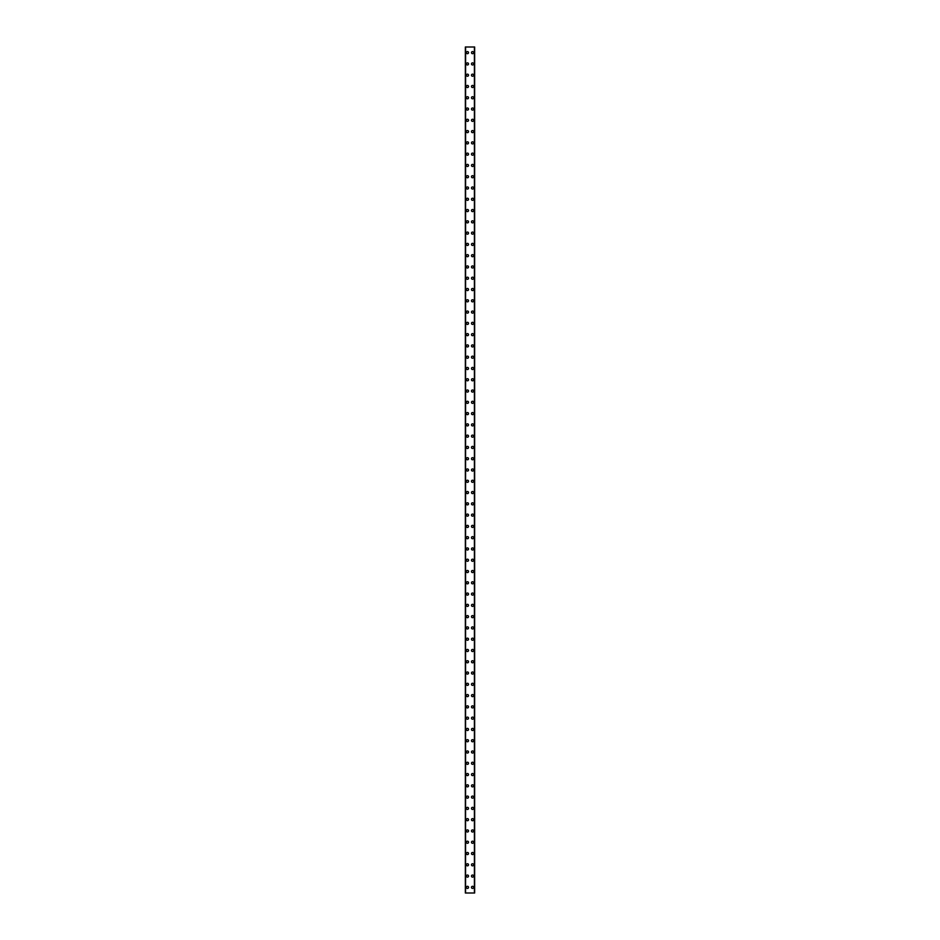 <?xml version="1.0" encoding="UTF-8"?>
<svg xmlns="http://www.w3.org/2000/svg" width="940" height="940" viewBox="0 0 940 940"><rect width="100%" height="100%" fill="white"/><g stroke="black" fill="none" stroke-linecap="round" stroke-linejoin="round"><path stroke-width="1.41" d="M466.405 887.36A1.058 1.058 0 0 1 467.462 886.303A1.058 1.058 0 0 1 468.52 887.36A1.058 1.058 0 0 1 467.462 888.418A1.058 1.058 0 0 1 466.405 887.36M466.405 876.08A1.058 1.058 0 0 1 467.462 875.023A1.058 1.058 0 0 1 468.52 876.08A1.058 1.058 0 0 1 467.462 877.138A1.058 1.058 0 0 1 466.405 876.08M466.405 864.8A1.058 1.058 0 0 1 467.462 863.743A1.058 1.058 0 0 1 468.52 864.8A1.058 1.058 0 0 1 467.462 865.857A1.058 1.058 0 0 1 466.405 864.8M466.405 853.52A1.058 1.058 0 0 1 467.462 852.462A1.058 1.058 0 0 1 468.52 853.52A1.058 1.058 0 0 1 467.462 854.577A1.058 1.058 0 0 1 466.405 853.52M466.405 842.24A1.058 1.058 0 0 1 467.462 841.183A1.058 1.058 0 0 1 468.52 842.24A1.058 1.058 0 0 1 467.462 843.298A1.058 1.058 0 0 1 466.405 842.24M466.405 830.96A1.058 1.058 0 0 1 467.462 829.903A1.058 1.058 0 0 1 468.52 830.96A1.058 1.058 0 0 1 467.462 832.018A1.058 1.058 0 0 1 466.405 830.96M466.405 819.68A1.058 1.058 0 0 1 467.462 818.623A1.058 1.058 0 0 1 468.52 819.68A1.058 1.058 0 0 1 467.462 820.738A1.058 1.058 0 0 1 466.405 819.68M466.405 808.4A1.058 1.058 0 0 1 467.462 807.343A1.058 1.058 0 0 1 468.52 808.4A1.058 1.058 0 0 1 467.462 809.457A1.058 1.058 0 0 1 466.405 808.4M466.405 797.12A1.058 1.058 0 0 1 467.462 796.062A1.058 1.058 0 0 1 468.52 797.12A1.058 1.058 0 0 1 467.462 798.178A1.058 1.058 0 0 1 466.405 797.12M466.405 785.84A1.058 1.058 0 0 1 467.462 784.783A1.058 1.058 0 0 1 468.52 785.84A1.058 1.058 0 0 1 467.462 786.898A1.058 1.058 0 0 1 466.405 785.84M466.405 774.56A1.058 1.058 0 0 1 467.462 773.502A1.058 1.058 0 0 1 468.52 774.56A1.058 1.058 0 0 1 467.462 775.618A1.058 1.058 0 0 1 466.405 774.56M466.405 763.28A1.058 1.058 0 0 1 467.462 762.223A1.058 1.058 0 0 1 468.52 763.28A1.058 1.058 0 0 1 467.462 764.337A1.058 1.058 0 0 1 466.405 763.28M466.405 752A1.058 1.058 0 0 1 467.462 750.943A1.058 1.058 0 0 1 468.52 752A1.058 1.058 0 0 1 467.462 753.058A1.058 1.058 0 0 1 466.405 752M466.405 740.72A1.058 1.058 0 0 1 467.462 739.663A1.058 1.058 0 0 1 468.52 740.72A1.058 1.058 0 0 1 467.462 741.777A1.058 1.058 0 0 1 466.405 740.72M466.405 729.44A1.058 1.058 0 0 1 467.462 728.383A1.058 1.058 0 0 1 468.52 729.44A1.058 1.058 0 0 1 467.462 730.498A1.058 1.058 0 0 1 466.405 729.44M466.405 718.16A1.058 1.058 0 0 1 467.462 717.102A1.058 1.058 0 0 1 468.52 718.16A1.058 1.058 0 0 1 467.462 719.218A1.058 1.058 0 0 1 466.405 718.16M466.405 706.88A1.058 1.058 0 0 1 467.462 705.823A1.058 1.058 0 0 1 468.52 706.88A1.058 1.058 0 0 1 467.462 707.938A1.058 1.058 0 0 1 466.405 706.88M466.405 695.6A1.058 1.058 0 0 1 467.462 694.543A1.058 1.058 0 0 1 468.52 695.6A1.058 1.058 0 0 1 467.462 696.658A1.058 1.058 0 0 1 466.405 695.6M466.405 684.32A1.058 1.058 0 0 1 467.462 683.263A1.058 1.058 0 0 1 468.52 684.32A1.058 1.058 0 0 1 467.462 685.377A1.058 1.058 0 0 1 466.405 684.32M466.405 673.04A1.058 1.058 0 0 1 467.462 671.982A1.058 1.058 0 0 1 468.52 673.04A1.058 1.058 0 0 1 467.462 674.098A1.058 1.058 0 0 1 466.405 673.04M466.405 661.76A1.058 1.058 0 0 1 467.462 660.702A1.058 1.058 0 0 1 468.52 661.76A1.058 1.058 0 0 1 467.462 662.817A1.058 1.058 0 0 1 466.405 661.76M466.405 650.48A1.058 1.058 0 0 1 467.462 649.423A1.058 1.058 0 0 1 468.52 650.48A1.058 1.058 0 0 1 467.462 651.538A1.058 1.058 0 0 1 466.405 650.48M466.405 639.2A1.058 1.058 0 0 1 467.462 638.143A1.058 1.058 0 0 1 468.52 639.2A1.058 1.058 0 0 1 467.462 640.258A1.058 1.058 0 0 1 466.405 639.2M466.405 627.92A1.058 1.058 0 0 1 467.462 626.863A1.058 1.058 0 0 1 468.52 627.92A1.058 1.058 0 0 1 467.462 628.977A1.058 1.058 0 0 1 466.405 627.92M466.405 616.64A1.058 1.058 0 0 1 467.462 615.582A1.058 1.058 0 0 1 468.52 616.64A1.058 1.058 0 0 1 467.462 617.698A1.058 1.058 0 0 1 466.405 616.64M466.405 605.36A1.058 1.058 0 0 1 467.462 604.303A1.058 1.058 0 0 1 468.52 605.36A1.058 1.058 0 0 1 467.462 606.418A1.058 1.058 0 0 1 466.405 605.36M466.405 594.08A1.058 1.058 0 0 1 467.462 593.023A1.058 1.058 0 0 1 468.52 594.08A1.058 1.058 0 0 1 467.462 595.138A1.058 1.058 0 0 1 466.405 594.08M466.405 582.8A1.058 1.058 0 0 1 467.462 581.743A1.058 1.058 0 0 1 468.52 582.8A1.058 1.058 0 0 1 467.462 583.857A1.058 1.058 0 0 1 466.405 582.8M466.405 571.52A1.058 1.058 0 0 1 467.462 570.462A1.058 1.058 0 0 1 468.52 571.52A1.058 1.058 0 0 1 467.462 572.577A1.058 1.058 0 0 1 466.405 571.52M466.405 560.24A1.058 1.058 0 0 1 467.462 559.183A1.058 1.058 0 0 1 468.52 560.24A1.058 1.058 0 0 1 467.462 561.298A1.058 1.058 0 0 1 466.405 560.24M466.405 548.96A1.058 1.058 0 0 1 467.462 547.903A1.058 1.058 0 0 1 468.52 548.96A1.058 1.058 0 0 1 467.462 550.018A1.058 1.058 0 0 1 466.405 548.96M466.405 537.68A1.058 1.058 0 0 1 467.462 536.623A1.058 1.058 0 0 1 468.52 537.68A1.058 1.058 0 0 1 467.462 538.738A1.058 1.058 0 0 1 466.405 537.68M466.405 526.4A1.058 1.058 0 0 1 467.462 525.343A1.058 1.058 0 0 1 468.52 526.4A1.058 1.058 0 0 1 467.462 527.457A1.058 1.058 0 0 1 466.405 526.4M466.405 515.12A1.058 1.058 0 0 1 467.462 514.062A1.058 1.058 0 0 1 468.52 515.12A1.058 1.058 0 0 1 467.462 516.178A1.058 1.058 0 0 1 466.405 515.12M466.405 503.84A1.058 1.058 0 0 1 467.462 502.782A1.058 1.058 0 0 1 468.52 503.84A1.058 1.058 0 0 1 467.462 504.897A1.058 1.058 0 0 1 466.405 503.84M466.405 492.56A1.058 1.058 0 0 1 467.462 491.503A1.058 1.058 0 0 1 468.52 492.56A1.058 1.058 0 0 1 467.462 493.618A1.058 1.058 0 0 1 466.405 492.56M466.405 481.28A1.058 1.058 0 0 1 467.462 480.223A1.058 1.058 0 0 1 468.52 481.28A1.058 1.058 0 0 1 467.462 482.338A1.058 1.058 0 0 1 466.405 481.28M466.405 470A1.058 1.058 0 0 1 467.462 468.943A1.058 1.058 0 0 1 468.52 470A1.058 1.058 0 0 1 467.462 471.058A1.058 1.058 0 0 1 466.405 470M466.405 458.72A1.058 1.058 0 0 1 467.462 457.663A1.058 1.058 0 0 1 468.52 458.72A1.058 1.058 0 0 1 467.462 459.778A1.058 1.058 0 0 1 466.405 458.72M466.405 447.44A1.058 1.058 0 0 1 467.462 446.382A1.058 1.058 0 0 1 468.52 447.44A1.058 1.058 0 0 1 467.462 448.498A1.058 1.058 0 0 1 466.405 447.44M466.405 436.16A1.058 1.058 0 0 1 467.462 435.103A1.058 1.058 0 0 1 468.52 436.16A1.058 1.058 0 0 1 467.462 437.218A1.058 1.058 0 0 1 466.405 436.16M466.405 424.88A1.058 1.058 0 0 1 467.462 423.822A1.058 1.058 0 0 1 468.52 424.88A1.058 1.058 0 0 1 467.462 425.938A1.058 1.058 0 0 1 466.405 424.88M466.405 413.6A1.058 1.058 0 0 1 467.462 412.543A1.058 1.058 0 0 1 468.52 413.6A1.058 1.058 0 0 1 467.462 414.657A1.058 1.058 0 0 1 466.405 413.6M466.405 402.32A1.058 1.058 0 0 1 467.462 401.262A1.058 1.058 0 0 1 468.52 402.32A1.058 1.058 0 0 1 467.462 403.378A1.058 1.058 0 0 1 466.405 402.32M466.405 391.04A1.058 1.058 0 0 1 467.462 389.983A1.058 1.058 0 0 1 468.52 391.04A1.058 1.058 0 0 1 467.462 392.098A1.058 1.058 0 0 1 466.405 391.04M466.405 379.76A1.058 1.058 0 0 1 467.462 378.703A1.058 1.058 0 0 1 468.52 379.76A1.058 1.058 0 0 1 467.462 380.818A1.058 1.058 0 0 1 466.405 379.76M466.405 368.48A1.058 1.058 0 0 1 467.462 367.423A1.058 1.058 0 0 1 468.52 368.48A1.058 1.058 0 0 1 467.462 369.538A1.058 1.058 0 0 1 466.405 368.48M466.405 357.2A1.058 1.058 0 0 1 467.462 356.143A1.058 1.058 0 0 1 468.52 357.2A1.058 1.058 0 0 1 467.462 358.257A1.058 1.058 0 0 1 466.405 357.2M466.405 345.92A1.058 1.058 0 0 1 467.462 344.863A1.058 1.058 0 0 1 468.52 345.92A1.058 1.058 0 0 1 467.462 346.978A1.058 1.058 0 0 1 466.405 345.92M466.405 334.64A1.058 1.058 0 0 1 467.462 333.582A1.058 1.058 0 0 1 468.52 334.64A1.058 1.058 0 0 1 467.462 335.697A1.058 1.058 0 0 1 466.405 334.64M466.405 323.36A1.058 1.058 0 0 1 467.462 322.303A1.058 1.058 0 0 1 468.52 323.36A1.058 1.058 0 0 1 467.462 324.418A1.058 1.058 0 0 1 466.405 323.36M466.405 312.08A1.058 1.058 0 0 1 467.462 311.022A1.058 1.058 0 0 1 468.52 312.08A1.058 1.058 0 0 1 467.462 313.137A1.058 1.058 0 0 1 466.405 312.08M466.405 300.8A1.058 1.058 0 0 1 467.462 299.743A1.058 1.058 0 0 1 468.52 300.8A1.058 1.058 0 0 1 467.462 301.857A1.058 1.058 0 0 1 466.405 300.8M466.405 289.52A1.058 1.058 0 0 1 467.462 288.463A1.058 1.058 0 0 1 468.52 289.52A1.058 1.058 0 0 1 467.462 290.578A1.058 1.058 0 0 1 466.405 289.52M466.405 278.24A1.058 1.058 0 0 1 467.462 277.183A1.058 1.058 0 0 1 468.52 278.24A1.058 1.058 0 0 1 467.462 279.298A1.058 1.058 0 0 1 466.405 278.24M466.405 266.96A1.058 1.058 0 0 1 467.462 265.903A1.058 1.058 0 0 1 468.52 266.96A1.058 1.058 0 0 1 467.462 268.017A1.058 1.058 0 0 1 466.405 266.96M466.405 255.68A1.058 1.058 0 0 1 467.462 254.623A1.058 1.058 0 0 1 468.52 255.68A1.058 1.058 0 0 1 467.462 256.738A1.058 1.058 0 0 1 466.405 255.68M466.405 244.4A1.058 1.058 0 0 1 467.462 243.343A1.058 1.058 0 0 1 468.52 244.4A1.058 1.058 0 0 1 467.462 245.458A1.058 1.058 0 0 1 466.405 244.4M466.405 233.12A1.058 1.058 0 0 1 467.462 232.062A1.058 1.058 0 0 1 468.52 233.12A1.058 1.058 0 0 1 467.462 234.178A1.058 1.058 0 0 1 466.405 233.12M466.405 221.84A1.058 1.058 0 0 1 467.462 220.783A1.058 1.058 0 0 1 468.52 221.84A1.058 1.058 0 0 1 467.462 222.898A1.058 1.058 0 0 1 466.405 221.84M466.405 210.56A1.058 1.058 0 0 1 467.462 209.503A1.058 1.058 0 0 1 468.52 210.56A1.058 1.058 0 0 1 467.462 211.618A1.058 1.058 0 0 1 466.405 210.56M466.405 199.28A1.058 1.058 0 0 1 467.462 198.222A1.058 1.058 0 0 1 468.52 199.28A1.058 1.058 0 0 1 467.462 200.338A1.058 1.058 0 0 1 466.405 199.28M466.405 188A1.058 1.058 0 0 1 467.462 186.942A1.058 1.058 0 0 1 468.52 188A1.058 1.058 0 0 1 467.462 189.058A1.058 1.058 0 0 1 466.405 188M466.405 176.72A1.058 1.058 0 0 1 467.462 175.662A1.058 1.058 0 0 1 468.52 176.72A1.058 1.058 0 0 1 467.462 177.778A1.058 1.058 0 0 1 466.405 176.72M466.405 165.44A1.058 1.058 0 0 1 467.462 164.383A1.058 1.058 0 0 1 468.52 165.44A1.058 1.058 0 0 1 467.462 166.498A1.058 1.058 0 0 1 466.405 165.44M466.405 154.16A1.058 1.058 0 0 1 467.462 153.103A1.058 1.058 0 0 1 468.52 154.16A1.058 1.058 0 0 1 467.462 155.218A1.058 1.058 0 0 1 466.405 154.16M466.405 142.88A1.058 1.058 0 0 1 467.462 141.823A1.058 1.058 0 0 1 468.52 142.88A1.058 1.058 0 0 1 467.462 143.938A1.058 1.058 0 0 1 466.405 142.88M466.405 131.6A1.058 1.058 0 0 1 467.462 130.542A1.058 1.058 0 0 1 468.52 131.6A1.058 1.058 0 0 1 467.462 132.657A1.058 1.058 0 0 1 466.405 131.6M466.405 120.32A1.058 1.058 0 0 1 467.462 119.263A1.058 1.058 0 0 1 468.52 120.32A1.058 1.058 0 0 1 467.462 121.377A1.058 1.058 0 0 1 466.405 120.32M466.405 109.04A1.058 1.058 0 0 1 467.462 107.983A1.058 1.058 0 0 1 468.52 109.04A1.058 1.058 0 0 1 467.462 110.098A1.058 1.058 0 0 1 466.405 109.04M466.405 97.76A1.058 1.058 0 0 1 467.462 96.703A1.058 1.058 0 0 1 468.52 97.76A1.058 1.058 0 0 1 467.462 98.817A1.058 1.058 0 0 1 466.405 97.76M466.405 86.48A1.058 1.058 0 0 1 467.462 85.423A1.058 1.058 0 0 1 468.52 86.48A1.058 1.058 0 0 1 467.462 87.538A1.058 1.058 0 0 1 466.405 86.48M466.405 75.2A1.058 1.058 0 0 1 467.462 74.142A1.058 1.058 0 0 1 468.52 75.2A1.058 1.058 0 0 1 467.462 76.258A1.058 1.058 0 0 1 466.405 75.2M466.405 63.92A1.058 1.058 0 0 1 467.462 62.863A1.058 1.058 0 0 1 468.52 63.92A1.058 1.058 0 0 1 467.462 64.977A1.058 1.058 0 0 1 466.405 63.92M466.405 52.64A1.058 1.058 0 0 1 467.462 51.583A1.058 1.058 0 0 1 468.52 52.64A1.058 1.058 0 0 1 467.462 53.698A1.058 1.058 0 0 1 466.405 52.64M471.481 887.36A1.058 1.058 0 0 1 472.538 886.303A1.058 1.058 0 0 1 473.596 887.36A1.058 1.058 0 0 1 472.538 888.418A1.058 1.058 0 0 1 471.481 887.36M471.481 876.08A1.058 1.058 0 0 1 472.538 875.023A1.058 1.058 0 0 1 473.596 876.08A1.058 1.058 0 0 1 472.538 877.138A1.058 1.058 0 0 1 471.481 876.08M471.481 864.8A1.058 1.058 0 0 1 472.538 863.743A1.058 1.058 0 0 1 473.596 864.8A1.058 1.058 0 0 1 472.538 865.857A1.058 1.058 0 0 1 471.481 864.8M471.481 853.52A1.058 1.058 0 0 1 472.538 852.462A1.058 1.058 0 0 1 473.596 853.52A1.058 1.058 0 0 1 472.538 854.577A1.058 1.058 0 0 1 471.481 853.52M471.481 842.24A1.058 1.058 0 0 1 472.538 841.183A1.058 1.058 0 0 1 473.596 842.24A1.058 1.058 0 0 1 472.538 843.298A1.058 1.058 0 0 1 471.481 842.24M471.481 830.96A1.058 1.058 0 0 1 472.538 829.903A1.058 1.058 0 0 1 473.596 830.96A1.058 1.058 0 0 1 472.538 832.018A1.058 1.058 0 0 1 471.481 830.96M471.481 819.68A1.058 1.058 0 0 1 472.538 818.623A1.058 1.058 0 0 1 473.596 819.68A1.058 1.058 0 0 1 472.538 820.738A1.058 1.058 0 0 1 471.481 819.68M471.481 808.4A1.058 1.058 0 0 1 472.538 807.343A1.058 1.058 0 0 1 473.596 808.4A1.058 1.058 0 0 1 472.538 809.457A1.058 1.058 0 0 1 471.481 808.4M471.481 797.12A1.058 1.058 0 0 1 472.538 796.062A1.058 1.058 0 0 1 473.596 797.12A1.058 1.058 0 0 1 472.538 798.178A1.058 1.058 0 0 1 471.481 797.12M471.481 785.84A1.058 1.058 0 0 1 472.538 784.783A1.058 1.058 0 0 1 473.596 785.84A1.058 1.058 0 0 1 472.538 786.898A1.058 1.058 0 0 1 471.481 785.84M471.481 774.56A1.058 1.058 0 0 1 472.538 773.502A1.058 1.058 0 0 1 473.596 774.56A1.058 1.058 0 0 1 472.538 775.618A1.058 1.058 0 0 1 471.481 774.56M471.481 763.28A1.058 1.058 0 0 1 472.538 762.223A1.058 1.058 0 0 1 473.596 763.28A1.058 1.058 0 0 1 472.538 764.337A1.058 1.058 0 0 1 471.481 763.28M471.481 752A1.058 1.058 0 0 1 472.538 750.943A1.058 1.058 0 0 1 473.596 752A1.058 1.058 0 0 1 472.538 753.058A1.058 1.058 0 0 1 471.481 752M471.481 740.72A1.058 1.058 0 0 1 472.538 739.663A1.058 1.058 0 0 1 473.596 740.72A1.058 1.058 0 0 1 472.538 741.777A1.058 1.058 0 0 1 471.481 740.72M471.481 729.44A1.058 1.058 0 0 1 472.538 728.383A1.058 1.058 0 0 1 473.596 729.44A1.058 1.058 0 0 1 472.538 730.498A1.058 1.058 0 0 1 471.481 729.44M471.481 718.16A1.058 1.058 0 0 1 472.538 717.102A1.058 1.058 0 0 1 473.596 718.16A1.058 1.058 0 0 1 472.538 719.218A1.058 1.058 0 0 1 471.481 718.16M471.481 706.88A1.058 1.058 0 0 1 472.538 705.823A1.058 1.058 0 0 1 473.596 706.88A1.058 1.058 0 0 1 472.538 707.938A1.058 1.058 0 0 1 471.481 706.88M471.481 695.6A1.058 1.058 0 0 1 472.538 694.543A1.058 1.058 0 0 1 473.596 695.6A1.058 1.058 0 0 1 472.538 696.658A1.058 1.058 0 0 1 471.481 695.6M471.481 684.32A1.058 1.058 0 0 1 472.538 683.263A1.058 1.058 0 0 1 473.596 684.32A1.058 1.058 0 0 1 472.538 685.377A1.058 1.058 0 0 1 471.481 684.32M471.481 673.04A1.058 1.058 0 0 1 472.538 671.982A1.058 1.058 0 0 1 473.596 673.04A1.058 1.058 0 0 1 472.538 674.098A1.058 1.058 0 0 1 471.481 673.04M471.481 661.76A1.058 1.058 0 0 1 472.538 660.702A1.058 1.058 0 0 1 473.596 661.76A1.058 1.058 0 0 1 472.538 662.817A1.058 1.058 0 0 1 471.481 661.76M471.481 650.48A1.058 1.058 0 0 1 472.538 649.423A1.058 1.058 0 0 1 473.596 650.48A1.058 1.058 0 0 1 472.538 651.538A1.058 1.058 0 0 1 471.481 650.48M471.481 639.2A1.058 1.058 0 0 1 472.538 638.143A1.058 1.058 0 0 1 473.596 639.2A1.058 1.058 0 0 1 472.538 640.258A1.058 1.058 0 0 1 471.481 639.2M471.481 627.92A1.058 1.058 0 0 1 472.538 626.863A1.058 1.058 0 0 1 473.596 627.92A1.058 1.058 0 0 1 472.538 628.977A1.058 1.058 0 0 1 471.481 627.92M471.481 616.64A1.058 1.058 0 0 1 472.538 615.582A1.058 1.058 0 0 1 473.596 616.64A1.058 1.058 0 0 1 472.538 617.698A1.058 1.058 0 0 1 471.481 616.64M471.481 605.36A1.058 1.058 0 0 1 472.538 604.303A1.058 1.058 0 0 1 473.596 605.36A1.058 1.058 0 0 1 472.538 606.418A1.058 1.058 0 0 1 471.481 605.36M471.481 594.08A1.058 1.058 0 0 1 472.538 593.023A1.058 1.058 0 0 1 473.596 594.08A1.058 1.058 0 0 1 472.538 595.138A1.058 1.058 0 0 1 471.481 594.08M471.481 582.8A1.058 1.058 0 0 1 472.538 581.743A1.058 1.058 0 0 1 473.596 582.8A1.058 1.058 0 0 1 472.538 583.857A1.058 1.058 0 0 1 471.481 582.8M471.481 571.52A1.058 1.058 0 0 1 472.538 570.462A1.058 1.058 0 0 1 473.596 571.52A1.058 1.058 0 0 1 472.538 572.577A1.058 1.058 0 0 1 471.481 571.52M471.481 560.24A1.058 1.058 0 0 1 472.538 559.183A1.058 1.058 0 0 1 473.596 560.24A1.058 1.058 0 0 1 472.538 561.298A1.058 1.058 0 0 1 471.481 560.24M471.481 548.96A1.058 1.058 0 0 1 472.538 547.903A1.058 1.058 0 0 1 473.596 548.96A1.058 1.058 0 0 1 472.538 550.018A1.058 1.058 0 0 1 471.481 548.96M471.481 537.68A1.058 1.058 0 0 1 472.538 536.623A1.058 1.058 0 0 1 473.596 537.68A1.058 1.058 0 0 1 472.538 538.738A1.058 1.058 0 0 1 471.481 537.68M471.481 526.4A1.058 1.058 0 0 1 472.538 525.343A1.058 1.058 0 0 1 473.596 526.4A1.058 1.058 0 0 1 472.538 527.457A1.058 1.058 0 0 1 471.481 526.4M471.481 515.12A1.058 1.058 0 0 1 472.538 514.062A1.058 1.058 0 0 1 473.596 515.12A1.058 1.058 0 0 1 472.538 516.178A1.058 1.058 0 0 1 471.481 515.12M471.481 503.84A1.058 1.058 0 0 1 472.538 502.782A1.058 1.058 0 0 1 473.596 503.84A1.058 1.058 0 0 1 472.538 504.897A1.058 1.058 0 0 1 471.481 503.84M471.481 492.56A1.058 1.058 0 0 1 472.538 491.503A1.058 1.058 0 0 1 473.596 492.56A1.058 1.058 0 0 1 472.538 493.618A1.058 1.058 0 0 1 471.481 492.56M471.481 481.28A1.058 1.058 0 0 1 472.538 480.223A1.058 1.058 0 0 1 473.596 481.28A1.058 1.058 0 0 1 472.538 482.338A1.058 1.058 0 0 1 471.481 481.28M471.481 470A1.058 1.058 0 0 1 472.538 468.943A1.058 1.058 0 0 1 473.596 470A1.058 1.058 0 0 1 472.538 471.058A1.058 1.058 0 0 1 471.481 470M471.481 458.72A1.058 1.058 0 0 1 472.538 457.663A1.058 1.058 0 0 1 473.596 458.72A1.058 1.058 0 0 1 472.538 459.778A1.058 1.058 0 0 1 471.481 458.72M471.481 447.44A1.058 1.058 0 0 1 472.538 446.382A1.058 1.058 0 0 1 473.596 447.44A1.058 1.058 0 0 1 472.538 448.498A1.058 1.058 0 0 1 471.481 447.44M471.481 436.16A1.058 1.058 0 0 1 472.538 435.103A1.058 1.058 0 0 1 473.596 436.16A1.058 1.058 0 0 1 472.538 437.218A1.058 1.058 0 0 1 471.481 436.16M471.481 424.88A1.058 1.058 0 0 1 472.538 423.822A1.058 1.058 0 0 1 473.596 424.88A1.058 1.058 0 0 1 472.538 425.938A1.058 1.058 0 0 1 471.481 424.88M471.481 413.6A1.058 1.058 0 0 1 472.538 412.543A1.058 1.058 0 0 1 473.596 413.6A1.058 1.058 0 0 1 472.538 414.657A1.058 1.058 0 0 1 471.481 413.6M471.481 402.32A1.058 1.058 0 0 1 472.538 401.262A1.058 1.058 0 0 1 473.596 402.32A1.058 1.058 0 0 1 472.538 403.378A1.058 1.058 0 0 1 471.481 402.32M471.481 391.04A1.058 1.058 0 0 1 472.538 389.983A1.058 1.058 0 0 1 473.596 391.04A1.058 1.058 0 0 1 472.538 392.098A1.058 1.058 0 0 1 471.481 391.04M471.481 379.76A1.058 1.058 0 0 1 472.538 378.703A1.058 1.058 0 0 1 473.596 379.76A1.058 1.058 0 0 1 472.538 380.818A1.058 1.058 0 0 1 471.481 379.76M471.481 368.48A1.058 1.058 0 0 1 472.538 367.423A1.058 1.058 0 0 1 473.596 368.48A1.058 1.058 0 0 1 472.538 369.538A1.058 1.058 0 0 1 471.481 368.48M471.481 357.2A1.058 1.058 0 0 1 472.538 356.143A1.058 1.058 0 0 1 473.596 357.2A1.058 1.058 0 0 1 472.538 358.257A1.058 1.058 0 0 1 471.481 357.2M471.481 345.92A1.058 1.058 0 0 1 472.538 344.863A1.058 1.058 0 0 1 473.596 345.92A1.058 1.058 0 0 1 472.538 346.978A1.058 1.058 0 0 1 471.481 345.92M471.481 334.64A1.058 1.058 0 0 1 472.538 333.582A1.058 1.058 0 0 1 473.596 334.64A1.058 1.058 0 0 1 472.538 335.697A1.058 1.058 0 0 1 471.481 334.64M471.481 323.36A1.058 1.058 0 0 1 472.538 322.303A1.058 1.058 0 0 1 473.596 323.36A1.058 1.058 0 0 1 472.538 324.418A1.058 1.058 0 0 1 471.481 323.36M471.481 312.08A1.058 1.058 0 0 1 472.538 311.022A1.058 1.058 0 0 1 473.596 312.08A1.058 1.058 0 0 1 472.538 313.137A1.058 1.058 0 0 1 471.481 312.08M471.481 300.8A1.058 1.058 0 0 1 472.538 299.743A1.058 1.058 0 0 1 473.596 300.8A1.058 1.058 0 0 1 472.538 301.857A1.058 1.058 0 0 1 471.481 300.8M471.481 289.52A1.058 1.058 0 0 1 472.538 288.463A1.058 1.058 0 0 1 473.596 289.52A1.058 1.058 0 0 1 472.538 290.578A1.058 1.058 0 0 1 471.481 289.52M471.481 278.24A1.058 1.058 0 0 1 472.538 277.183A1.058 1.058 0 0 1 473.596 278.24A1.058 1.058 0 0 1 472.538 279.298A1.058 1.058 0 0 1 471.481 278.24M471.481 266.96A1.058 1.058 0 0 1 472.538 265.903A1.058 1.058 0 0 1 473.596 266.96A1.058 1.058 0 0 1 472.538 268.017A1.058 1.058 0 0 1 471.481 266.96M471.481 255.68A1.058 1.058 0 0 1 472.538 254.623A1.058 1.058 0 0 1 473.596 255.68A1.058 1.058 0 0 1 472.538 256.738A1.058 1.058 0 0 1 471.481 255.68M471.481 244.4A1.058 1.058 0 0 1 472.538 243.343A1.058 1.058 0 0 1 473.596 244.4A1.058 1.058 0 0 1 472.538 245.458A1.058 1.058 0 0 1 471.481 244.4M471.481 233.12A1.058 1.058 0 0 1 472.538 232.062A1.058 1.058 0 0 1 473.596 233.12A1.058 1.058 0 0 1 472.538 234.178A1.058 1.058 0 0 1 471.481 233.12M471.481 221.84A1.058 1.058 0 0 1 472.538 220.783A1.058 1.058 0 0 1 473.596 221.84A1.058 1.058 0 0 1 472.538 222.898A1.058 1.058 0 0 1 471.481 221.84M471.481 210.56A1.058 1.058 0 0 1 472.538 209.503A1.058 1.058 0 0 1 473.596 210.56A1.058 1.058 0 0 1 472.538 211.618A1.058 1.058 0 0 1 471.481 210.56M471.481 199.28A1.058 1.058 0 0 1 472.538 198.222A1.058 1.058 0 0 1 473.596 199.28A1.058 1.058 0 0 1 472.538 200.338A1.058 1.058 0 0 1 471.481 199.28M471.481 188A1.058 1.058 0 0 1 472.538 186.942A1.058 1.058 0 0 1 473.596 188A1.058 1.058 0 0 1 472.538 189.058A1.058 1.058 0 0 1 471.481 188M471.481 176.72A1.058 1.058 0 0 1 472.538 175.662A1.058 1.058 0 0 1 473.596 176.72A1.058 1.058 0 0 1 472.538 177.778A1.058 1.058 0 0 1 471.481 176.72M471.481 165.44A1.058 1.058 0 0 1 472.538 164.383A1.058 1.058 0 0 1 473.596 165.44A1.058 1.058 0 0 1 472.538 166.498A1.058 1.058 0 0 1 471.481 165.44M471.481 154.16A1.058 1.058 0 0 1 472.538 153.103A1.058 1.058 0 0 1 473.596 154.16A1.058 1.058 0 0 1 472.538 155.218A1.058 1.058 0 0 1 471.481 154.16M471.481 142.88A1.058 1.058 0 0 1 472.538 141.823A1.058 1.058 0 0 1 473.596 142.88A1.058 1.058 0 0 1 472.538 143.938A1.058 1.058 0 0 1 471.481 142.88M471.481 131.6A1.058 1.058 0 0 1 472.538 130.542A1.058 1.058 0 0 1 473.596 131.6A1.058 1.058 0 0 1 472.538 132.657A1.058 1.058 0 0 1 471.481 131.6M471.481 120.32A1.058 1.058 0 0 1 472.538 119.263A1.058 1.058 0 0 1 473.596 120.32A1.058 1.058 0 0 1 472.538 121.377A1.058 1.058 0 0 1 471.481 120.32M471.481 109.04A1.058 1.058 0 0 1 472.538 107.983A1.058 1.058 0 0 1 473.596 109.04A1.058 1.058 0 0 1 472.538 110.098A1.058 1.058 0 0 1 471.481 109.04M471.481 97.76A1.058 1.058 0 0 1 472.538 96.703A1.058 1.058 0 0 1 473.596 97.76A1.058 1.058 0 0 1 472.538 98.817A1.058 1.058 0 0 1 471.481 97.76M471.481 86.48A1.058 1.058 0 0 1 472.538 85.423A1.058 1.058 0 0 1 473.596 86.48A1.058 1.058 0 0 1 472.538 87.538A1.058 1.058 0 0 1 471.481 86.48M471.481 75.2A1.058 1.058 0 0 1 472.538 74.142A1.058 1.058 0 0 1 473.596 75.2A1.058 1.058 0 0 1 472.538 76.258A1.058 1.058 0 0 1 471.481 75.2M471.481 63.92A1.058 1.058 0 0 1 472.538 62.863A1.058 1.058 0 0 1 473.596 63.92A1.058 1.058 0 0 1 472.538 64.977A1.058 1.058 0 0 1 471.481 63.92M471.481 52.64A1.058 1.058 0 0 1 472.538 51.583A1.058 1.058 0 0 1 473.596 52.64A1.058 1.058 0 0 1 472.538 53.698A1.058 1.058 0 0 1 471.481 52.64M474.606 47L465.347 47L465.347 893L474.653 893L474.653 47L474.606 893M474.395 893L474.395 47L474.43 893M465.57 893L465.606 47L465.57 893M474.653 47L474.653 893L474.653 47M465.394 47L465.394 893M465.559 47L465.559 893M474.441 47L474.441 893"/></g></svg>

